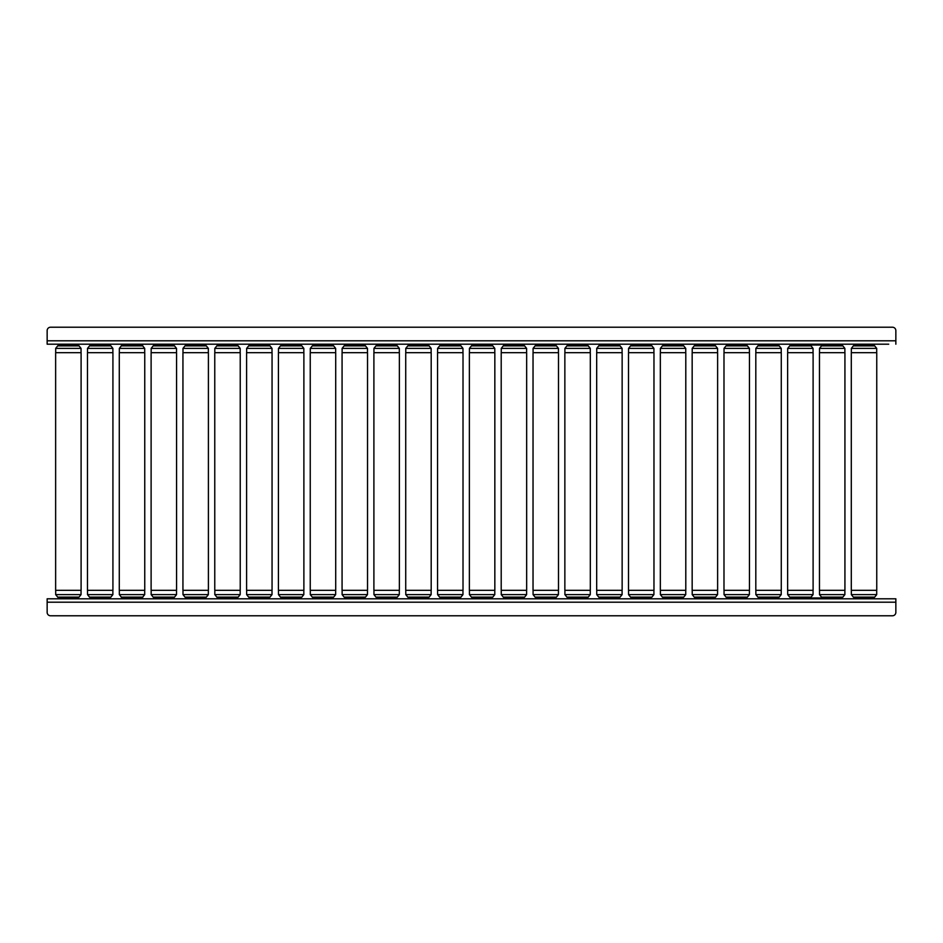 <?xml version="1.0" encoding="UTF-8"?>
<svg xmlns="http://www.w3.org/2000/svg" width="943" height="943" viewBox="0 0 943 943"><rect width="100%" height="100%" fill="white"/><g stroke="black" fill="none" stroke-linecap="round" stroke-linejoin="round"><path stroke-width="1.41" d="M888.719 344.195L47.15 344.195L47.15 330.616A3.395 3.395 0 0 1 50.545 327.221L892.455 327.221L50.545 327.221M74.58 344.195L59.032 344.195L58.183 345.044L78.552 345.044L77.703 344.195L72.658 344.195M82.454 344.195L86.108 344.195M93.062 344.195L95.903 344.195M104.484 344.195L90.858 344.195L90.009 345.044L110.378 345.044L110.378 345.892M114.28 344.195L117.934 344.195M146.106 344.195L149.76 344.195M156.715 344.195L159.556 344.195M168.137 344.195L170.978 344.195M177.932 344.195L181.586 344.195M188.541 344.195L191.382 344.195M199.963 344.195L202.804 344.195M209.759 344.195L213.413 344.195M220.367 344.195L221.287 344.195M231.789 344.195L234.63 344.195L231.789 344.195M241.585 344.195L245.239 344.195M252.194 344.195L253.113 344.195M273.411 344.195L277.065 344.195M284.02 344.195L286.861 344.195M293.32 344.195L281.816 344.195L280.967 345.044L301.336 345.044L301.336 345.892M305.237 344.195L308.891 344.195M315.846 344.195L316.765 344.195M337.064 344.195L340.718 344.195M347.672 344.195L350.513 344.195M359.094 344.195L361.935 344.195M368.89 344.195L372.544 344.195M379.499 344.195L382.339 344.195M390.921 344.195L393.761 344.195M400.716 344.195L404.37 344.195M411.325 344.195L412.244 344.195M422.747 344.195L425.588 344.195L422.747 344.195M432.542 344.195L436.196 344.195M443.151 344.195L444.07 344.195M454.573 344.195L457.414 344.195L454.573 344.195M464.369 344.195L468.023 344.195M474.977 344.195L477.924 344.195M486.399 344.195L472.773 344.195L471.924 345.044L492.293 345.044L492.293 345.892M496.195 344.195L499.849 344.195M506.804 344.195L509.644 344.195L506.804 344.195M528.021 344.195L531.675 344.195M551.973 344.195L536.426 344.195L535.577 345.044L555.946 345.044L555.097 344.195L552.893 344.195M559.847 344.195L563.501 344.195M570.456 344.195L573.297 344.195M581.878 344.195L584.719 344.195M591.674 344.195L595.328 344.195M619.598 345.044L618.749 344.195L600.078 344.195L599.229 345.044L619.598 345.044L619.598 345.892M623.5 344.195L627.154 344.195M647.452 344.195L631.904 344.195L631.056 345.044L651.424 345.044L650.576 344.195L644.658 344.195M655.326 344.195L658.98 344.195M666.854 344.195L668.882 344.195M677.357 344.195L663.731 344.195L662.882 345.044L683.251 345.044L683.251 345.892M687.152 344.195L690.806 344.195M697.761 344.195L702.016 344.195M709.183 344.195L695.557 344.195L694.708 345.044L715.077 345.044L715.077 345.892M718.979 344.195L722.633 344.195M742.931 344.195L727.383 344.195L726.534 345.044L746.903 345.044L746.054 344.195L743.85 344.195M750.805 344.195L754.459 344.195M774.757 344.195L759.209 344.195L758.361 345.044L778.729 345.044L777.881 344.195L775.676 344.195M782.631 344.195L786.285 344.195M793.24 344.195L796.081 344.195M838.41 344.195L822.862 344.195L822.013 345.044L842.382 345.044L841.533 344.195L839.329 344.195M846.284 344.195L849.938 344.195M856.892 344.195L859.733 344.195M868.314 344.195L871.155 344.195M878.11 344.195L881.764 344.195M47.15 340.8L895.85 340.8L895.85 330.616L895.85 344.195M895.85 330.616A3.395 3.395 0 0 0 892.455 327.221M315.846 598.805L330.109 598.805M284.02 598.805L298.283 598.805M252.194 598.805L266.456 598.805M218.87 598.805L234.63 598.805M213.413 598.805L220.367 598.805L213.413 598.805M188.541 598.805L202.804 598.805M156.715 598.805L170.978 598.805M127.741 598.805L136.299 598.805M107.325 598.805L114.28 598.805L107.325 598.805M93.062 598.805L109.529 598.805L110.378 597.956L90.009 597.956L90.009 597.108M59.739 598.805L75.499 598.805M54.281 598.805L61.236 598.805L54.281 598.805M895.85 602.2L47.15 602.2L47.15 612.384L47.15 598.805L895.85 598.805L895.85 612.384A3.395 3.395 0 0 1 892.455 615.779L50.545 615.779L892.455 615.779M134.118 598.805L133.175 598.805M131.525 598.805L130.535 598.805M47.15 612.384A3.395 3.395 0 0 0 50.545 615.779M81.051 348.38L79.059 345.892L57.676 345.892L55.684 348.38L81.051 348.38L81.051 352.682M67.955 344.195L67.142 344.195M62.155 344.195L64.077 344.195M55.684 594.62L57.676 597.108L79.059 597.108L81.051 594.62L55.684 594.62L55.684 590.318M81.098 590.318L55.637 590.318L55.637 352.682L81.098 352.682L81.098 590.318M112.877 348.38L110.885 345.892L89.502 345.892L87.51 348.38L112.877 348.38L112.877 352.682M110.378 345.044L109.529 344.195L106.406 344.195M87.51 594.62L89.502 597.108L110.885 597.108L112.877 594.62L87.51 594.62L87.51 590.318M112.924 590.318L87.463 590.318L87.463 352.682L112.924 352.682L112.924 590.318M144.703 348.38L142.711 345.892L121.329 345.892L119.337 348.38L144.703 348.38L144.703 352.682M131.607 344.195L130.794 344.195M142.629 345.892L141.356 344.195L122.684 344.195L121.836 345.044L122.26 344.195M139.151 344.195L135.945 344.195M128.507 344.195L125.808 344.195M119.337 594.62L121.329 597.108L142.711 597.108L144.703 594.62L119.337 594.62L119.337 590.318M144.75 590.318L119.29 590.318L119.29 352.682L144.75 352.682L144.75 590.318M176.53 348.38L174.538 345.892L153.155 345.892L151.163 348.38L176.53 348.38L176.53 352.682M174.031 345.044L173.182 344.195L154.511 344.195L153.662 345.044L174.031 345.044L174.031 345.892M151.163 594.62L153.155 597.108L174.538 597.108L176.53 594.62L151.163 594.62L151.163 590.318M176.577 590.318L151.116 590.318L151.116 352.682L176.577 352.682L176.577 590.318M208.356 348.38L206.364 345.892L184.981 345.892L182.989 348.38L208.356 348.38L208.356 352.682M205.857 345.044L205.008 344.195L186.337 344.195L185.488 345.044L205.857 345.044L205.857 345.892M182.989 594.62L184.981 597.108L206.364 597.108L208.356 594.62L182.989 594.62L182.989 590.318M208.403 590.318L182.942 590.318L182.942 352.682L208.403 352.682L208.403 590.318M240.182 348.38L238.19 345.892L216.807 345.892L214.815 348.38L240.182 348.38L240.182 352.682M229.326 344.195L227.086 344.195M237.683 345.044L236.834 344.195L218.163 344.195L217.314 345.044L237.683 345.044L237.683 345.892M230.351 344.195L229.668 344.195M226.273 344.195L224.658 344.195M214.815 594.62L216.807 597.108L238.19 597.108L240.182 594.62L214.815 594.62L214.815 590.318M240.229 590.318L214.768 590.318L214.768 352.682L240.229 352.682L240.229 590.318M272.008 348.38L270.016 345.892L248.634 345.892L246.642 348.38L272.008 348.38L272.008 352.682M269.509 345.044L268.661 344.195L249.989 344.195L249.141 345.044L269.509 345.044L269.509 345.892M255.812 344.195L255.14 344.195M246.642 594.62L248.634 597.108L270.016 597.108L272.008 594.62L246.642 594.62L246.642 590.318M272.055 590.318L246.594 590.318L246.594 352.682L272.055 352.682L272.055 590.318M303.835 348.38L301.843 345.892L280.46 345.892L278.468 348.38L303.835 348.38L303.835 352.682M290.739 344.195L289.925 344.195M301.336 345.044L300.487 344.195L297.363 344.195M278.468 594.62L280.46 597.108L301.843 597.108L303.835 594.62L278.468 594.62L278.468 590.318M303.882 590.318L278.421 590.318L278.421 352.682L303.882 352.682L303.882 590.318M335.661 348.38L333.669 345.892L312.286 345.892L310.294 348.38L335.661 348.38L335.661 352.682M333.162 345.044L332.313 344.195L313.642 344.195L312.793 345.044L333.162 345.044L333.162 345.892M319.465 344.195L318.793 344.195M310.294 594.62L312.286 597.108L333.669 597.108L335.661 594.62L310.294 594.62L310.294 590.318M335.708 590.318L310.247 590.318L310.247 352.682L335.708 352.682L335.708 590.318M367.487 348.38L365.495 345.892L344.112 345.892L342.12 348.38L367.487 348.38L367.487 352.682M364.988 345.044L364.139 344.195L345.468 344.195L344.619 345.044L364.988 345.044L364.988 345.892M342.12 594.62L344.112 597.108L365.495 597.108L367.487 594.62L342.12 594.62L342.12 590.318M346.175 598.805L364.139 598.805L364.988 597.956L344.619 597.956L344.619 597.108M367.534 590.318L342.073 590.318L342.073 352.682L367.534 352.682L367.534 590.318M399.313 348.38L397.321 345.892L375.939 345.892L373.947 348.38L399.313 348.38L399.313 352.682M396.814 345.044L395.966 344.195L377.294 344.195L376.446 345.044L396.814 345.044L396.814 345.892M373.947 594.62L375.939 597.108L397.321 597.108L399.313 594.62L373.947 594.62L373.947 590.318M378.002 598.805L395.966 598.805L396.814 597.956L376.446 597.956L376.446 597.108M399.361 590.318L373.899 590.318L373.899 352.682L399.361 352.682L399.361 590.318M431.14 348.38L429.148 345.892L407.765 345.892L405.773 348.38L431.14 348.38L431.14 352.682M428.641 345.044L427.792 344.195L409.121 344.195L408.272 345.044L428.641 345.044L428.641 345.892M414.944 344.195L414.272 344.195M405.773 594.62L407.765 597.108L429.148 597.108L431.14 594.62L405.773 594.62L405.773 590.318M409.828 598.805L427.792 598.805L428.641 597.956L408.272 597.956L408.272 597.108M431.187 590.318L405.726 590.318L405.726 352.682L431.187 352.682L431.187 590.318M462.966 348.38L460.974 345.892L439.591 345.892L437.599 348.38L462.966 348.38L462.966 352.682M452.451 344.195L451.52 344.195M449.87 344.195L449.057 344.195M460.467 345.044L459.618 344.195L440.947 344.195L440.098 345.044L460.467 345.044L460.467 345.892M446.77 344.195L446.098 344.195M437.599 594.62L439.591 597.108L460.974 597.108L462.966 594.62L437.599 594.62L437.599 590.318M441.654 598.805L459.618 598.805L460.467 597.956L440.098 597.956L440.098 597.108M463.013 590.318L437.552 590.318L437.552 352.682L463.013 352.682L463.013 590.318M494.792 348.38L492.8 345.892L471.417 345.892L469.425 348.38L494.792 348.38L494.792 352.682M483.346 344.195L479.268 344.195M484.961 344.195L484.278 344.195M492.293 345.044L491.444 344.195L488.321 344.195M469.425 594.62L471.417 597.108L492.8 597.108L494.792 594.62L469.425 594.62L469.425 590.318M473.48 598.805L491.444 598.805L492.293 597.956L471.924 597.956L471.924 597.108M494.839 590.318L469.378 590.318L469.378 352.682L494.839 352.682L494.839 590.318M526.618 348.38L524.626 345.892L503.244 345.892L501.252 348.38L526.618 348.38L526.618 352.682M524.119 345.044L523.271 344.195L504.599 344.195L503.751 345.044L524.119 345.044L524.119 345.892M510.422 344.195L509.75 344.195M501.252 594.62L503.244 597.108L524.626 597.108L526.618 594.62L501.252 594.62L501.252 590.318M505.307 598.805L523.271 598.805L524.119 597.956L503.751 597.956L503.751 597.108M526.665 590.318L501.204 590.318L501.204 352.682L526.665 352.682L526.665 590.318M558.445 348.38L556.453 345.892L535.07 345.892L533.078 348.38L558.445 348.38L558.445 352.682M538.63 344.195L539.549 344.195M533.078 594.62L535.07 597.108L556.453 597.108L558.445 594.62L533.078 594.62L533.078 590.318M537.133 598.805L555.097 598.805L555.946 597.956L535.577 597.956L535.577 597.108M558.492 590.318L533.031 590.318L533.031 352.682L558.492 352.682L558.492 590.318M590.271 348.38L588.279 345.892L566.896 345.892L564.904 348.38L590.271 348.38L590.271 352.682M587.772 345.044L586.923 344.195L568.252 344.195L567.403 345.044L587.772 345.044L587.772 345.892M564.904 594.62L566.896 597.108L588.279 597.108L590.271 594.62L564.904 594.62L564.904 590.318M568.959 598.805L586.923 598.805L587.772 597.956L567.403 597.956L567.403 597.108M590.318 590.318L564.857 590.318L564.857 352.682L590.318 352.682L590.318 590.318M622.097 348.38L620.105 345.892L598.722 345.892L596.73 348.38L622.097 348.38L622.097 352.682M602.282 344.195L603.202 344.195M612.266 344.195L611.583 344.195M596.73 594.62L598.722 597.108L620.105 597.108L622.097 594.62L596.73 594.62L596.73 590.318M600.785 598.805L618.749 598.805L619.598 597.956L599.229 597.956L599.229 597.108M622.144 590.318L596.683 590.318L596.683 352.682L622.144 352.682L622.144 590.318M653.923 348.38L651.931 345.892L630.549 345.892L628.557 348.38L653.923 348.38L653.923 352.682M643.409 344.195L642.478 344.195M635.028 344.195L636.949 344.195M628.557 594.62L630.549 597.108L651.931 597.108L653.923 594.62L628.557 594.62L628.557 590.318M632.612 598.805L650.576 598.805L651.424 597.956L631.056 597.956L631.056 597.108M653.97 590.318L628.51 590.318L628.51 352.682L653.97 352.682L653.97 590.318M685.75 348.38L683.758 345.892L662.375 345.892L660.383 348.38L685.75 348.38L685.75 352.682M671.84 344.195L670.19 344.195M683.251 345.044L682.402 344.195L679.278 344.195M660.383 594.62L662.375 597.108L683.758 597.108L685.75 594.62L660.383 594.62L660.383 590.318M664.438 598.805L682.402 598.805L683.251 597.956L662.882 597.956L662.882 597.108M685.797 590.318L660.336 590.318L660.336 352.682L685.797 352.682L685.797 590.318M717.576 348.38L715.584 345.892L694.201 345.892L692.209 348.38L717.576 348.38L717.576 352.682M707.745 344.195L706.13 344.195M715.077 345.044L714.228 344.195L711.105 344.195M692.209 594.62L694.201 597.108L715.584 597.108L717.576 594.62L692.209 594.62L692.209 590.318M696.264 598.805L714.228 598.805L715.077 597.956L694.708 597.956L694.708 597.108M717.623 590.318L692.162 590.318L692.162 352.682L717.623 352.682L717.623 590.318M749.402 348.38L747.41 345.892L726.027 345.892L724.035 348.38L749.402 348.38L749.402 352.682M736.306 344.195L733.878 344.195M733.843 344.195L732.534 344.195M724.035 594.62L726.027 597.108L747.41 597.108L749.402 594.62L724.035 594.62L724.035 590.318M728.09 598.805L746.054 598.805L746.903 597.956L726.534 597.956L726.534 597.108M749.449 590.318L723.988 590.318L723.988 352.682L749.449 352.682L749.449 590.318M781.228 348.38L779.236 345.892L757.854 345.892L755.862 348.38L781.228 348.38L781.228 352.682M755.862 594.62L757.854 597.108L779.236 597.108L781.228 594.62L755.862 594.62L755.862 590.318M759.917 598.805L777.881 598.805L778.729 597.956L758.361 597.956L758.361 597.108M781.275 590.318L755.815 590.318L755.815 352.682L781.275 352.682L781.275 590.318M813.055 348.38L811.063 345.892L789.68 345.892L787.688 348.38L813.055 348.38L813.055 352.682M821.589 345.892L821.589 345.044L810.556 345.044L809.707 344.195L791.036 344.195L790.187 345.044L810.556 345.044L810.556 345.892M787.688 594.62L789.68 597.108L811.063 597.108L813.055 594.62L787.688 594.62L787.688 590.318M791.743 598.805L809.707 598.805L810.556 597.956L821.589 597.956L821.589 597.108M813.102 590.318L787.641 590.318L787.641 352.682L813.102 352.682L813.102 590.318M844.881 348.38L842.889 345.892L821.506 345.892L819.514 348.38L844.881 348.38L844.881 352.682M819.514 594.62L821.506 597.108L842.889 597.108L844.881 594.62L819.514 594.62L819.514 590.318M823.569 598.805L841.533 598.805L842.382 597.956L822.013 597.956L822.013 597.108M844.928 590.318L819.467 590.318L819.467 352.682L844.928 352.682L844.928 590.318M876.707 348.38L874.715 345.892L853.332 345.892L851.34 348.38L876.707 348.38L876.707 352.682M874.208 345.044L873.359 344.195L854.688 344.195L853.839 345.044L874.208 345.044L874.208 345.892M851.34 594.62L853.332 597.108L874.715 597.108L876.707 594.62L851.34 594.62L851.34 590.318M855.395 598.805L873.359 598.805L874.208 597.956L853.839 597.956L853.839 597.108M876.754 590.318L851.293 590.318L851.293 352.682L876.754 352.682L876.754 590.318M122.26 598.805L121.411 597.956L121.836 597.108M122.684 598.805L121.836 597.956L142.629 597.956L142.629 597.108M137.489 344.195L138.232 344.195M814.457 344.195L818.111 344.195M77.703 598.805L78.552 597.956L58.183 597.956L58.183 597.108M121.836 345.892L121.836 345.044L142.204 345.044L142.204 345.892M173.182 598.805L174.031 597.956L153.662 597.956L153.662 597.108M205.008 598.805L205.857 597.956L185.488 597.956L185.488 597.108M236.834 598.805L237.683 597.956L217.314 597.956L217.314 597.108M268.661 598.805L269.509 597.956L249.141 597.956L249.141 597.108M300.487 598.805L301.336 597.956L280.967 597.956L280.967 597.108M332.313 598.805L333.162 597.956L312.793 597.956L312.793 597.108M810.556 597.108L810.556 597.956L790.187 597.956L790.187 597.108M55.684 348.38L55.684 352.682M78.552 345.044L78.552 345.892M58.183 345.044L58.183 345.892M81.051 594.62L81.051 590.318M78.552 597.956L78.552 597.108M58.183 597.956L59.032 598.805M87.51 348.38L87.51 352.682M90.009 345.044L90.009 345.892M112.877 594.62L112.877 590.318M110.378 597.956L110.378 597.108M90.009 597.956L90.858 598.805M119.337 348.38L119.337 352.682M144.703 594.62L144.703 590.318M142.204 597.108L141.356 598.805M151.163 348.38L151.163 352.682M153.662 345.044L153.662 345.892M176.53 594.62L176.53 590.318M174.031 597.956L174.031 597.108M153.662 597.956L154.511 598.805M182.989 348.38L182.989 352.682M185.488 345.044L185.488 345.892M208.356 594.62L208.356 590.318M205.857 597.956L205.857 597.108M185.488 597.956L186.337 598.805M214.815 348.38L214.815 352.682M217.314 345.044L217.314 345.892M240.182 594.62L240.182 590.318M237.683 597.956L237.683 597.108M217.314 597.956L218.163 598.805M246.642 348.38L246.642 352.682M249.141 345.044L249.141 345.892M272.008 594.62L272.008 590.318M269.509 597.956L269.509 597.108M249.141 597.956L249.989 598.805M278.468 348.38L278.468 352.682M280.967 345.044L280.967 345.892M303.835 594.62L303.835 590.318M301.336 597.956L301.336 597.108M280.967 597.956L281.816 598.805M310.294 348.38L310.294 352.682M312.793 345.044L312.793 345.892M335.661 594.62L335.661 590.318M333.162 597.956L333.162 597.108M312.793 597.956L313.642 598.805M342.12 348.38L342.12 352.682M344.619 345.044L344.619 345.892M367.487 594.62L367.487 590.318M364.988 597.956L364.988 597.108M344.619 597.956L345.468 598.805M373.947 348.38L373.947 352.682M376.446 345.044L376.446 345.892M399.313 594.62L399.313 590.318M396.814 597.956L396.814 597.108M376.446 597.956L377.294 598.805M405.773 348.38L405.773 352.682M408.272 345.044L408.272 345.892M431.14 594.62L431.14 590.318M428.641 597.956L428.641 597.108M408.272 597.956L409.121 598.805M437.599 348.38L437.599 352.682M440.098 345.044L440.098 345.892M462.966 594.62L462.966 590.318M460.467 597.956L460.467 597.108M440.098 597.956L440.947 598.805M469.425 348.38L469.425 352.682M471.924 345.044L471.924 345.892M494.792 594.62L494.792 590.318M492.293 597.956L492.293 597.108M471.924 597.956L472.773 598.805M501.252 348.38L501.252 352.682M503.751 345.044L503.751 345.892M526.618 594.62L526.618 590.318M524.119 597.956L524.119 597.108M503.751 597.956L504.599 598.805M533.078 348.38L533.078 352.682M555.946 345.044L555.946 345.892M535.577 345.044L535.577 345.892M558.445 594.62L558.445 590.318M555.946 597.956L555.946 597.108M535.577 597.956L536.426 598.805M564.904 348.38L564.904 352.682M567.403 345.044L567.403 345.892M590.271 594.62L590.271 590.318M587.772 597.956L587.772 597.108M567.403 597.956L568.252 598.805M596.73 348.38L596.73 352.682M599.229 345.044L599.229 345.892M622.097 594.62L622.097 590.318M619.598 597.956L619.598 597.108M599.229 597.956L600.078 598.805M628.557 348.38L628.557 352.682M651.424 345.044L651.424 345.892M631.056 345.044L631.056 345.892M653.923 594.62L653.923 590.318M651.424 597.956L651.424 597.108M631.056 597.956L631.904 598.805M660.383 348.38L660.383 352.682M662.882 345.044L662.882 345.892M685.75 594.62L685.75 590.318M683.251 597.956L683.251 597.108M662.882 597.956L663.731 598.805M692.209 348.38L692.209 352.682M694.708 345.044L694.708 345.892M717.576 594.62L717.576 590.318M715.077 597.956L715.077 597.108M694.708 597.956L695.557 598.805M724.035 348.38L724.035 352.682M746.903 345.044L746.903 345.892M726.534 345.044L726.534 345.892M749.402 594.62L749.402 590.318M746.903 597.956L746.903 597.108M726.534 597.956L727.383 598.805M755.862 348.38L755.862 352.682M778.729 345.044L778.729 345.892M758.361 345.044L758.361 345.892M781.228 594.62L781.228 590.318M778.729 597.956L778.729 597.108M758.361 597.956L759.209 598.805M787.688 348.38L787.688 352.682M790.187 345.044L790.187 345.892M813.055 594.62L813.055 590.318M790.187 597.956L791.036 598.805M819.514 348.38L819.514 352.682M842.382 345.044L842.382 345.892M822.013 345.044L822.013 345.892M844.881 594.62L844.881 590.318M842.382 597.956L842.382 597.108M822.013 597.956L822.862 598.805M851.34 348.38L851.34 352.682M853.839 345.044L853.839 345.892M876.707 594.62L876.707 590.318M874.208 597.956L874.208 597.108M853.839 597.956L854.688 598.805M121.411 597.956L121.411 597.108M121.411 345.892L121.411 345.044M141.78 598.805L142.629 597.956M141.78 344.195L142.629 345.044M820.74 598.805L821.589 597.956M820.74 344.195L821.589 345.044"/></g></svg>
